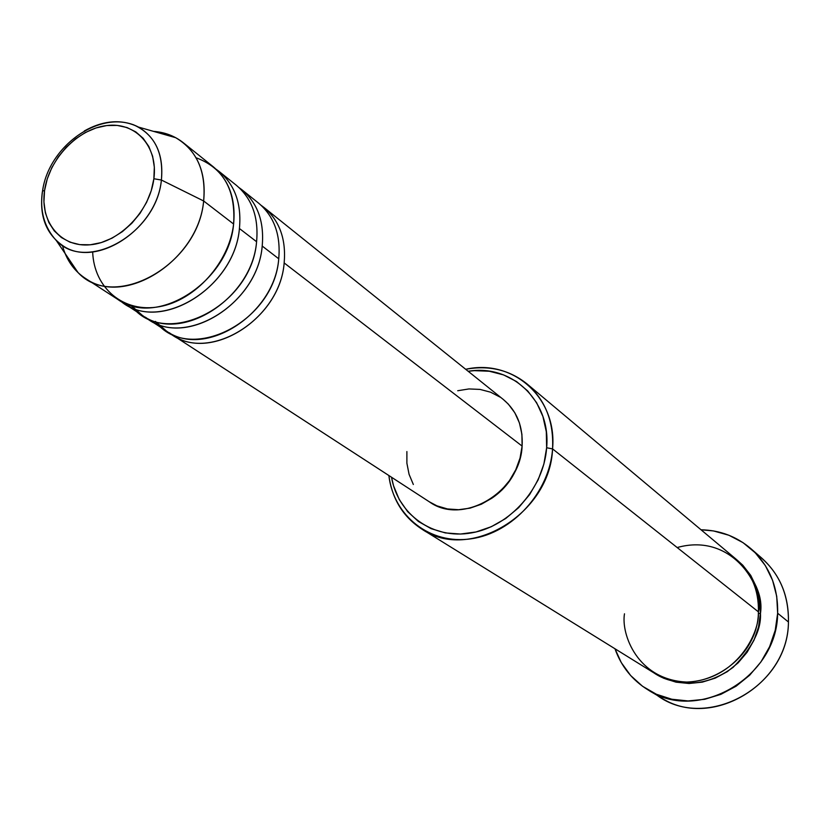 <?xml version="1.0" encoding="UTF-8"?>
<svg xmlns="http://www.w3.org/2000/svg" width="830" height="830" viewBox="0 0 830 830"><rect width="100%" height="100%" fill="white"/><g stroke="black" fill="none" stroke-linecap="round" stroke-linejoin="round"><path stroke-width="1.25" d="M92.669 251.957C93.966 288.197 123.743 313.408 159.557 306.654C195.33 300.325 229.277 262.56 233.604 224.027L203.641 200.974L161.394 180.027L153.872 178.751C149.919 211.038 119.728 242.298 90.304 244.777C60.818 247.745 39.757 222.004 44.571 190.495L47.258 178.896L51.885 167.536L58.287 156.849L66.203 147.211L75.364 138.994L85.417 132.489L96.01 127.945L106.728 125.558L117.196 125.413L127 127.54L135.767 131.877L143.144 138.278L148.84 146.495L152.627 156.237L154.328 167.131L153.872 178.751L151.257 190.641L146.588 202.323L140.042 213.331L131.877 223.229L122.425 231.612L112.071 238.148L101.219 242.599L90.304 244.777L79.763 244.632L70 242.184L61.389 237.525L54.251 230.875L48.846 222.492L45.37 212.708L43.928 201.908L44.571 190.495L42.527 191.066L42.237 192.778L42.527 191.066L44.571 190.495C48.96 159.018 77.74 128.868 106.728 125.558C135.778 121.782 158.26 146.422 153.872 178.751L161.394 180.027C163.728 152.564 154.401 134.128 133.412 124.739C117.87 119.24 101.499 121.315 84.307 130.974C103.843 120.143 121.896 118.846 138.486 127.083C156.092 137.656 163.728 155.303 161.394 180.027L203.641 200.974C206.224 171.416 196.907 150.323 175.701 137.697L165.077 133.381L153.488 131.358C164.848 132.219 174.788 136.006 183.306 142.739C199.345 156.351 206.12 175.763 203.641 200.974L233.604 224.027C235.928 199.335 229.163 180.266 213.32 166.82L183.306 142.739M284.161 262.944C279.99 320.639 206.411 364.391 169.196 332.664L172.049 334.656C210.208 362.741 280.052 318.834 284.161 262.944L522.112 446.084C523.139 426.475 516.903 410.954 503.385 399.531L264.023 207.49C279.513 220.624 286.226 239.113 284.161 262.944L522.112 446.084L520.047 458.067L515.793 469.718L509.506 480.56L501.445 490.177L491.92 498.176L481.327 504.235L470.091 508.136L458.648 509.713L447.463 508.946L436.954 505.854L429.245 501.756M278.745 258.773C274.574 314.892 204.46 359.017 166.208 330.869L155.407 321.418C188.244 365.076 274.253 322.58 278.745 258.773C280.831 234.849 274.118 216.298 258.587 203.132L241.997 189.821C257.642 203.091 264.376 221.838 262.197 246.043C257.767 304.703 182.942 349.399 145.416 317.205L148.373 319.28C186.906 347.666 257.84 302.826 262.197 246.043L278.745 258.773L262.197 246.043M256.584 241.717C252.154 298.727 180.94 343.807 142.314 315.348L131.161 305.492C164.018 350.146 251.791 306.768 256.584 241.717C258.784 217.419 252.05 198.609 236.363 185.308L219.162 171.509C234.963 184.914 241.717 203.921 239.424 228.52C234.714 288.176 158.603 333.857 120.765 301.176L123.826 303.334C162.732 332.031 234.797 286.215 239.424 228.52L256.584 241.717L239.424 228.52M624.482 613.806C620.954 634.213 637.533 679.978 686.815 682.073C736.604 680.029 759.948 632.854 758.423 611.866L552.562 448.895L546.638 447.754C543.878 488.009 509.994 526.324 471.533 532.891C433.073 539.832 397.881 514.548 391.532 477.26L393.545 485.768L399.272 499.577L407.644 511.622L418.382 521.458L431.092 528.648L445.295 532.912L460.463 534.043L475.995 531.968L491.267 526.728L505.678 518.532L518.625 507.68L529.592 494.618L538.13 479.875L543.889 464.032L546.638 447.754L546.306 431.693L542.913 416.473L536.616 402.716L527.693 390.92L516.53 381.541L503.571 374.901L489.316 371.238L474.335 370.647L468.182 371.28C511.664 363.789 551.099 400.776 546.638 447.754L552.562 448.895C557.438 397.715 512.764 358.487 465.692 369.288C489.015 365.013 509.444 369.879 526.977 383.885C545.372 400.039 553.901 421.702 552.562 448.895L758.423 611.866C758.89 590.192 751.43 572.607 736.044 559.13L526.977 383.885M756.057 553.62C777.99 570.117 788.78 592.9 788.438 621.992C788.925 595.94 780.044 574.661 761.795 558.144L751.026 548.775M758.33 613.37L760.456 613.484C761.401 629.783 752.302 647.732 733.149 667.33C707.668 685.974 681.617 688.039 654.974 673.535L663.71 678.245L676.025 682.167L689.045 683.495L702.294 682.136L715.221 678.141L727.319 671.646L738.088 662.9L747.114 652.255L754.014 640.148L758.516 627.044L760.456 613.484L758.33 613.37M239.102 187.663L241.997 189.821M261.232 205.404L264.023 207.49M777.648 613.235L788.438 621.992L777.648 613.235C777.368 677.197 698.3 723.231 648.365 690.104C632.429 680.341 621.297 666.563 614.978 648.77L621.297 662.62L630.686 675.568L642.534 686.265L656.405 694.264L671.792 699.234L688.101 700.945L704.701 699.296L720.917 694.326L736.096 686.202L749.635 675.247L760.954 661.904L769.607 646.695L775.241 630.25L777.648 613.235L776.724 596.345L772.564 580.253L765.333 565.572L755.352 552.894L743.047 542.664L728.916 535.257L713.499 530.93L701.028 529.779C719.911 530.214 736.49 536.46 750.745 548.537C769.213 565.251 778.177 586.82 777.648 613.235M42.506 191.076L43.098 187.943M216.163 169.279L219.162 171.509M62.416 245.327C65.28 256.283 70.508 265.393 78.103 272.645C114.436 311.769 198.329 265.009 203.641 200.974C198.578 260.101 124.739 307.463 85.272 278.289L117.549 299.257C156.548 328.026 228.904 281.972 233.604 224.027C235.886 189.904 223.363 167.816 196.036 157.752M85.272 278.289C76.215 272.302 69.502 264.054 65.134 253.534M42.237 192.778C39.467 215.904 45.951 233.261 61.679 244.85C94.413 269.802 156.829 229.858 161.394 180.027C156.621 233.521 86.704 273.06 56.367 240.617L78.103 272.645M648.697 690.311L660.939 697.594C710.304 730.317 788.261 685.051 788.438 621.992C788.386 688.443 703.031 733.035 654.849 693.558M737.061 560.001L742.809 565.23L750.745 575.408L756.472 587.142L759.761 600.007L760.456 613.484C763.071 596.646 755.279 578.821 737.071 560.011M421.92 529.156C403.121 516.893 392.102 499.017 388.865 475.528C393.545 516.032 430.096 545.03 471.357 538.763C512.608 532.933 549.657 492.065 552.562 448.895C550.29 513.77 469.573 562.335 421.92 529.156L653.812 672.829C693.787 700.354 758.081 663.533 758.423 611.866C764.918 588.397 733.181 531.895 677.176 547.541M492.553 497.72C505.761 488.538 514.652 476.233 519.248 460.826L515.534 470.786L509.724 480.819L502.264 489.71L493.466 497.097M457.724 390.733L468.96 388.938L480.051 389.415L490.572 392.185L500.127 397.134M503.198 399.375L508.334 404.106L514.859 412.842L519.456 423.02L521.904 434.246L522.112 446.084C520.327 492.045 462.787 526.116 429.39 501.849L172.049 334.656M413.34 484.492L409.065 474.293L406.887 463.182L406.887 451.562M175.701 137.697L138.486 127.083C101.768 107.682 48.597 145.489 42.548 191.056C39.581 210.727 44.187 227.244 56.367 240.617M142.314 315.348L123.826 303.334M166.208 330.869L148.373 319.28"/></g></svg>
